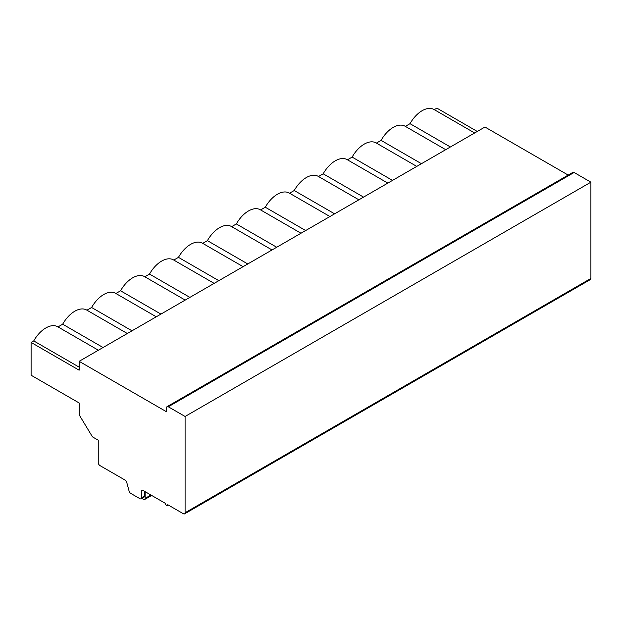 <?xml version="1.0" encoding="UTF-8"?>
<svg xmlns="http://www.w3.org/2000/svg" width="622" height="622" viewBox="0 0 622 622"><rect width="100%" height="100%" fill="white"/><g stroke="black" fill="none" stroke-linecap="round" stroke-linejoin="round"><path stroke-width="0.93" d="M434.288 109.666L436.908 108.142L477.292 131.46M184.578 513.858L590.395 279.558A2.457 1.415 -120 0 0 590.9 278.438L590.9 182.176L574.114 172.488A2.457 1.415 -120 0 0 572.885 172.364L167.069 406.656A2.457 1.415 -120 0 0 166.564 407.783L166.564 411.795L79.149 361.32L79.149 370.183L31.1 342.442L31.1 375.229L79.149 402.97L79.149 413.933A2.457 1.415 -120 0 0 79.702 415.714L92.46 436.862L98.253 440.205L98.253 462.597A2.457 1.415 -120 0 0 99.986 465.606L125.115 480.106A2.457 1.415 60 0 1 126.74 482.361L129.096 491.123A2.457 1.415 -120 0 0 130.729 493.378L139.934 498.688A2.457 1.415 -120 0 0 141.163 498.813A2.457 1.415 -120 0 0 141.668 497.686L141.668 491.007A1.641 0.949 60 0 1 142.01 490.253A1.641 0.949 60 0 1 142.827 490.338L165.405 503.369A1.641 0.949 -120 0 0 166.121 505.017A1.641 0.949 -120 0 0 167.38 505.461A1.641 0.949 -120 0 0 167.722 504.706L183.35 513.733A2.457 1.415 -120 0 0 184.578 513.858A2.457 1.415 -120 0 0 185.092 512.73L185.092 416.468L168.298 406.78A2.457 1.415 -120 0 0 167.069 406.656M568.181 175.077L484.958 127.028L79.149 361.32M31.1 342.442L33.736 340.918L79.149 367.143M33.736 340.918A23.745 13.707 -60 0 1 57.729 326.76L98.377 350.225M405.342 126.375L410.022 123.669A23.745 13.707 -60 0 1 434.024 109.511L474.664 132.976M376.396 143.083L381.076 140.385A23.745 13.707 -60 0 1 405.077 126.219L445.717 149.684M347.449 159.8L352.13 157.094A23.745 13.707 -60 0 1 376.131 142.936L416.771 166.401M318.503 176.508L323.183 173.802A23.745 13.707 -60 0 1 347.185 159.644L387.825 183.109M289.557 193.217L294.237 190.519A23.745 13.707 -60 0 1 318.239 176.353L358.878 199.817M260.61 209.933L265.291 207.227A23.745 13.707 -60 0 1 289.292 193.069L329.94 216.534M231.672 226.641L236.352 223.943A23.745 13.707 -60 0 1 260.346 209.777L300.994 233.242M202.725 243.357L207.406 240.652A23.745 13.707 -60 0 1 231.407 226.494L272.047 249.958M173.779 260.066L178.46 257.36A23.745 13.707 -60 0 1 202.461 243.202L243.101 266.667M144.833 276.774L149.513 274.077A23.745 13.707 -60 0 1 173.515 259.91L214.155 283.375M115.886 293.491L120.567 290.785A23.745 13.707 -60 0 1 144.568 276.627L185.208 300.092M86.94 310.199L91.621 307.493A23.745 13.707 -60 0 1 115.622 293.335L156.27 316.8M57.994 326.908L62.674 324.21A23.745 13.707 -60 0 1 86.676 310.044L127.323 333.509M62.674 324.21L103.058 347.519M91.621 307.493L132.004 330.811M120.567 290.785L160.95 314.094M149.513 274.077L189.889 297.386M178.46 257.36L218.835 280.678M207.406 240.652L247.781 263.961M236.352 223.943L276.728 247.253M265.291 207.227L305.674 230.544M294.237 190.519L334.62 213.828M323.183 173.802L363.567 197.12M352.13 157.094L392.505 180.403M381.076 140.385L421.452 163.695M410.022 123.669L450.398 146.986M141.163 498.813L143.915 497.227A2.457 1.415 -120 0 0 144.421 496.099L144.421 491.256M590.9 182.176L185.092 416.468M145.144 491.675L145.144 498.37A2.457 1.415 60 0 1 144.638 499.489A2.457 1.415 60 0 1 142.244 498.191M142.827 490.338L141.668 491.007M144.421 496.099L141.668 497.686M590.9 278.438L185.092 512.73M574.114 172.488L168.298 406.78M150.944 495.019L145.144 498.37M168.204 504.986L167.38 505.461M144.638 499.489L151.659 495.439"/></g></svg>
